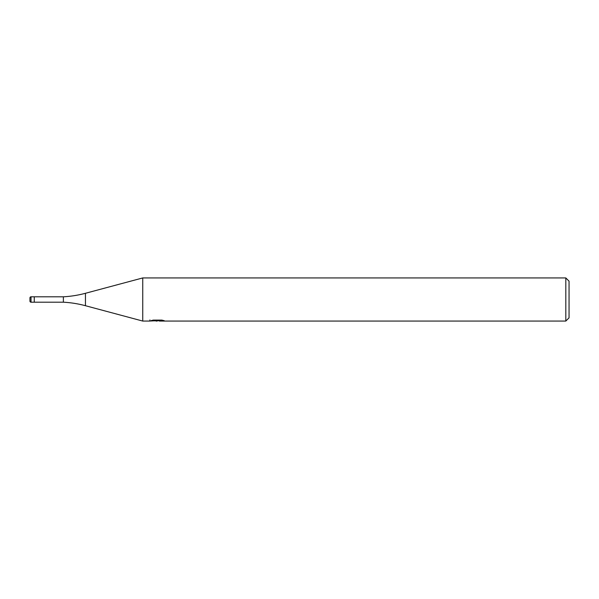 <?xml version="1.0" encoding="UTF-8"?>
<svg xmlns="http://www.w3.org/2000/svg" width="599" height="599" viewBox="0 0 599 599"><rect width="100%" height="100%" fill="white"/><g stroke="black" fill="none" stroke-linecap="round" stroke-linejoin="round"><path stroke-width="0.9" d="M149.937 319.941L149.787 321.064L142.742 321.064L85.447 305.715A107.82 107.82 0 0 0 63.374 302.196L34.263 302.196L34.263 296.805L63.374 296.805A107.82 107.82 0 0 0 85.447 293.285L142.742 277.936L565.815 277.936L569.05 281.171L569.05 317.829L565.815 321.064L159.409 321.064L159.327 320.091M63.374 302.196L63.374 296.805M142.742 321.064L142.742 277.936M159.327 320.727L154.617 320.854M157.125 321.064L156.099 321.064M565.815 321.064L565.815 277.936M149.937 321.019L157.986 320.652L151.09 320.652L153.337 320.091L161.842 320.091L164.306 320.72L159.327 321.049M157.986 320.091L157.986 320.652M31.028 296.805A1.078 1.078 0 0 0 29.95 297.883L29.95 301.117A1.078 1.078 0 0 0 31.028 302.196L31.028 296.805L34.263 296.805L34.263 302.196L31.028 302.196M29.95 301.117L29.95 297.883M85.447 305.715L85.447 293.285"/></g></svg>
